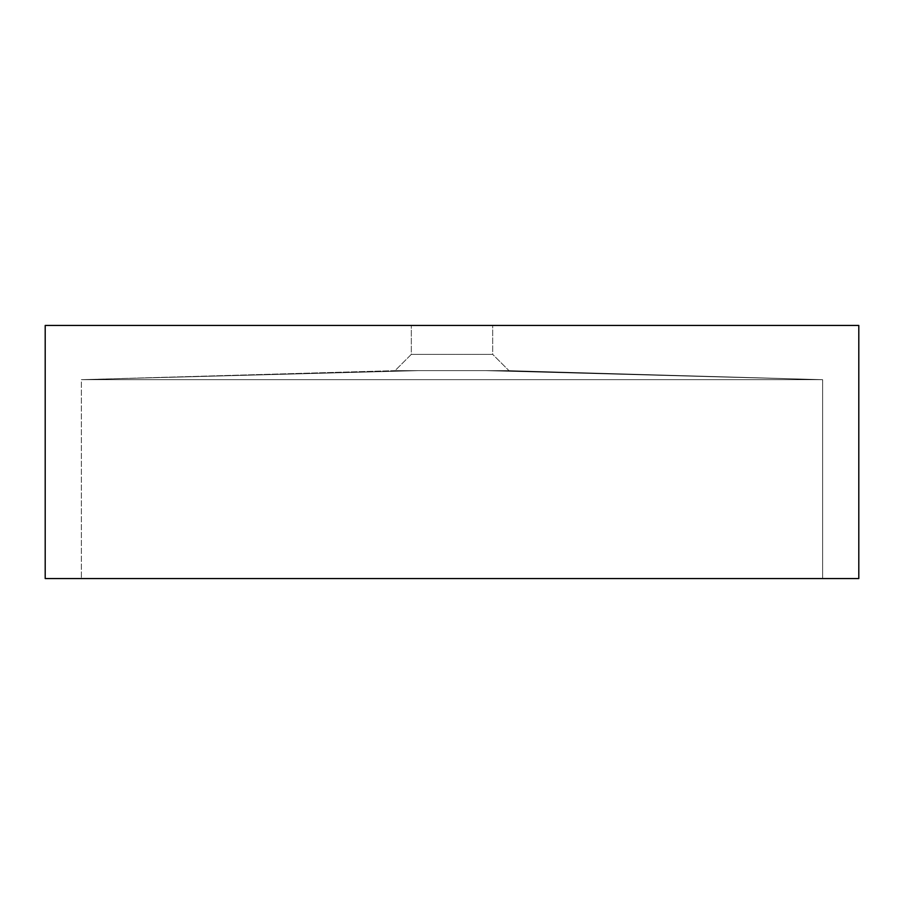 <?xml version="1.0" encoding="UTF-8"?>
<svg xmlns="http://www.w3.org/2000/svg" width="904" height="904" viewBox="0 0 904 904"><rect width="100%" height="100%" fill="white"/><g stroke="black" fill="none" stroke-linecap="round" stroke-linejoin="round"><path stroke-width="0.68" stroke-dasharray="4.52 3.39" d="M411.32 354.368L492.68 354.368L508.952 370.64L395.048 370.64L411.32 354.368L411.32 325.44L492.68 325.44L492.68 354.368L411.32 354.368L492.68 354.368L492.68 325.44L411.32 325.44L492.68 325.44L411.32 325.44L411.32 354.368L395.048 370.64L508.952 370.64L492.68 354.368L411.32 354.368M822.64 379.68L822.64 578.56L81.36 578.56L81.36 379.68L822.64 379.68L822.64 578.56L822.64 379.68L81.36 379.68L81.36 578.56L822.64 578.56L822.64 379.68L485.64 370.64L822.64 379.68L485.64 370.64L418.36 370.64L81.36 379.68L81.36 578.56L81.36 379.68L822.64 379.68L81.36 379.68L418.36 370.64L485.64 370.64L822.64 379.68L485.64 370.64C515.664 370.64 515.664 370.64 485.64 370.64C515.664 370.64 515.664 370.64 485.64 370.64L822.64 379.68L485.64 370.64L418.36 370.64L81.36 379.68L418.36 370.64L395.048 370.64L418.36 370.64L81.36 379.68L822.64 379.68L81.36 379.68L418.36 370.64L485.64 370.64L822.64 379.68L508.952 370.64L822.64 379.68M45.2 325.44L45.2 578.56L858.8 578.56L858.8 325.44L45.2 325.44L45.2 578.56L858.8 578.56L858.8 325.44L45.2 325.44M822.64 578.56L81.36 578.56L822.64 578.56M418.36 370.64C388.336 370.64 388.336 370.64 418.36 370.64C388.336 370.64 388.336 370.64 418.36 370.64L81.36 379.68L418.36 370.64M395.048 370.64L81.36 379.68L395.048 370.64"/><path stroke-width="1.36" d="M858.8 578.56L858.8 325.44L858.8 578.56L45.2 578.56L45.2 325.44L858.8 325.44L45.2 325.44L45.2 578.56L858.8 578.56"/></g></svg>
